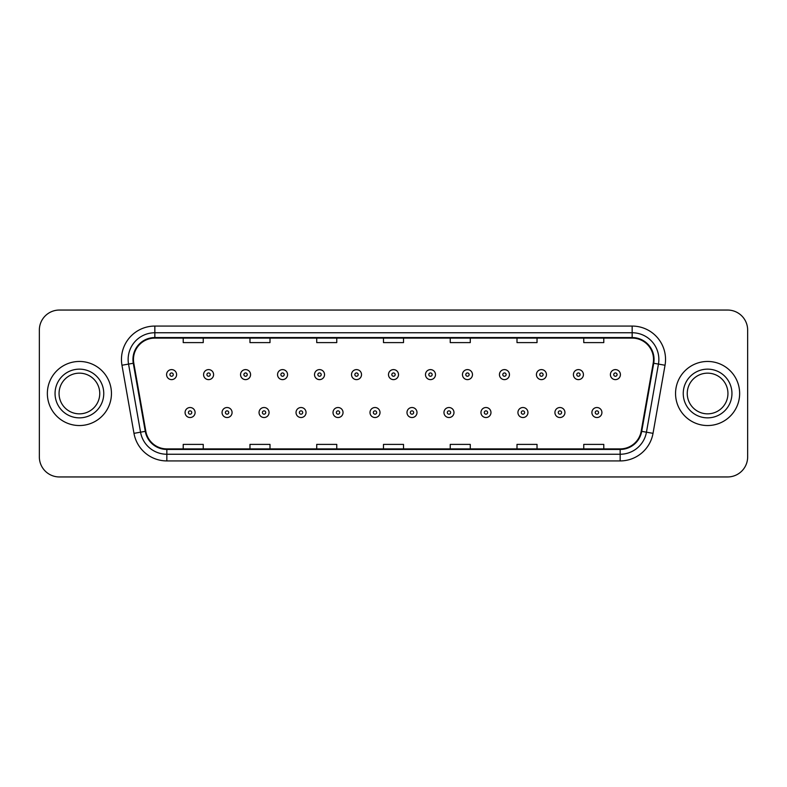 <?xml version="1.0" encoding="UTF-8"?>
<svg xmlns="http://www.w3.org/2000/svg" width="787" height="787" viewBox="0 0 787 787"><rect width="100%" height="100%" fill="white"/><g stroke="black" fill="none" stroke-linecap="round" stroke-linejoin="round"><path stroke-width="1.18" d="M47.358 393.5A32.041 32.041 0 0 0 79.408 425.541A32.041 32.041 0 0 0 111.449 393.5A32.041 32.041 0 0 0 79.408 361.459A32.041 32.041 0 0 0 47.358 393.5A32.041 32.041 0 0 0 79.408 425.541A32.041 32.041 0 0 0 111.449 393.5A32.041 32.041 0 0 0 79.408 361.459A32.041 32.041 0 0 0 47.358 393.5M675.551 393.5A32.041 32.041 0 0 0 707.592 425.541A32.041 32.041 0 0 0 739.642 393.5A32.041 32.041 0 0 0 707.592 361.459A32.041 32.041 0 0 0 675.551 393.5A32.041 32.041 0 0 0 707.592 425.541A32.041 32.041 0 0 0 739.642 393.5A32.041 32.041 0 0 0 707.592 361.459A32.041 32.041 0 0 0 675.551 393.5M133.475 359.452A21.367 21.367 0 0 1 154.842 338.095L632.158 338.095A21.367 21.367 0 0 1 653.2 363.161L641.189 431.256A21.367 21.367 0 0 1 620.156 448.905L166.844 448.905A21.367 21.367 0 0 1 145.811 431.256L133.8 363.161A21.367 21.367 0 0 1 133.475 359.452M132.944 359.452A21.898 21.898 0 0 0 133.278 363.26L145.28 431.345A21.898 21.898 0 0 0 166.844 449.446L620.156 449.446A21.898 21.898 0 0 0 641.72 431.345L653.722 363.26A21.898 21.898 0 0 0 632.158 337.554L154.842 337.554A21.898 21.898 0 0 0 132.944 359.452M121.965 365.247A33.379 33.379 0 0 1 154.842 326.074L632.158 326.074A33.379 33.379 0 0 1 665.035 365.247L653.023 433.342A33.379 33.379 0 0 1 620.156 460.926L166.844 460.926A33.379 33.379 0 0 1 133.977 433.342L121.965 365.247L128.547 364.086A26.699 26.699 0 0 1 154.842 332.753L632.158 332.753A26.699 26.699 0 0 1 658.453 364.086L646.452 432.181A26.699 26.699 0 0 1 620.156 454.247L166.844 454.247A26.699 26.699 0 0 1 140.548 432.181L128.547 364.086A26.699 26.699 0 0 1 128.133 359.452M747.65 330.078A20.029 20.029 0 0 0 727.621 310.048L59.379 310.048A20.029 20.029 0 0 0 39.35 330.078L39.35 456.922A20.029 20.029 0 0 0 59.379 476.952L727.621 476.952A20.029 20.029 0 0 0 747.65 456.922L747.65 330.078L747.65 456.922M641.72 431.345L646.452 432.181L658.453 364.086L665.035 365.247M383.485 338.095L383.485 342.611L403.515 342.611L403.515 338.095M316.728 338.095L316.728 342.611L336.757 342.611L336.757 338.095M249.971 338.095L249.971 342.611L270 342.611L270 338.095M183.214 338.095L183.214 342.611L203.243 342.611L203.243 338.095M450.243 338.095L450.243 342.611L470.272 342.611L470.272 338.095M517 338.095L517 342.611L537.029 342.611L537.029 338.095M583.757 338.095L583.757 342.611L603.786 342.611L603.786 338.095M403.515 448.905L403.515 444.389L383.485 444.389L383.485 448.905M336.757 448.905L336.757 444.389L316.728 444.389L316.728 448.905M270 448.905L270 444.389L249.971 444.389L249.971 448.905M203.243 448.905L203.243 444.389L183.214 444.389L183.214 448.905M470.272 448.905L470.272 444.389L450.243 444.389L450.243 448.905M537.029 448.905L537.029 444.389L517 444.389L517 448.905M603.786 448.905L603.786 444.389L583.757 444.389L583.757 448.905M39.35 330.078L39.35 456.922M727.621 310.048L59.379 310.048M59.379 476.952L727.621 476.952M176.603 374.612A5.007 5.007 0 0 1 171.596 379.619A5.007 5.007 0 0 1 166.588 374.612A5.007 5.007 0 0 1 171.596 369.605A5.007 5.007 0 0 1 176.603 374.612A5.007 5.007 0 0 0 171.596 369.605A5.007 5.007 0 0 0 166.588 374.612M185.083 412.526A5.007 5.007 0 0 1 190.09 407.518A5.007 5.007 0 0 1 195.097 412.526A5.007 5.007 0 0 1 190.09 417.533A5.007 5.007 0 0 1 185.083 412.526A5.007 5.007 0 0 0 190.09 417.533A5.007 5.007 0 0 0 195.097 412.526M99.752 393.5A20.344 20.344 0 0 0 79.408 373.156A20.344 20.344 0 0 0 59.055 393.5A20.344 20.344 0 0 0 79.408 413.844A20.344 20.344 0 0 0 99.752 393.5A20.344 20.344 0 0 1 79.408 413.844A20.344 20.344 0 0 1 59.055 393.5M213.592 374.612A5.007 5.007 0 0 1 208.585 379.619A5.007 5.007 0 0 1 203.577 374.612A5.007 5.007 0 0 1 208.585 369.605A5.007 5.007 0 0 1 213.592 374.612A5.007 5.007 0 0 0 208.585 369.605A5.007 5.007 0 0 0 203.577 374.612M250.571 374.612A5.007 5.007 0 0 1 245.564 379.619A5.007 5.007 0 0 1 240.556 374.612A5.007 5.007 0 0 1 245.564 369.605A5.007 5.007 0 0 1 250.571 374.612A5.007 5.007 0 0 0 245.564 369.605A5.007 5.007 0 0 0 240.556 374.612M287.56 374.612A5.007 5.007 0 0 1 282.553 379.619A5.007 5.007 0 0 1 277.545 374.612A5.007 5.007 0 0 1 282.553 369.605A5.007 5.007 0 0 1 287.56 374.612A5.007 5.007 0 0 0 282.553 369.605A5.007 5.007 0 0 0 277.545 374.612M324.539 374.612A5.007 5.007 0 0 1 319.532 379.619A5.007 5.007 0 0 1 314.525 374.612A5.007 5.007 0 0 1 319.532 369.605A5.007 5.007 0 0 1 324.539 374.612A5.007 5.007 0 0 0 319.532 369.605A5.007 5.007 0 0 0 314.525 374.612M222.062 412.526A5.007 5.007 0 0 1 227.069 407.518A5.007 5.007 0 0 1 232.076 412.526A5.007 5.007 0 0 1 227.069 417.533A5.007 5.007 0 0 1 222.062 412.526A5.007 5.007 0 0 0 227.069 417.533A5.007 5.007 0 0 0 232.076 412.526M259.051 412.526A5.007 5.007 0 0 1 264.058 407.518A5.007 5.007 0 0 1 269.065 412.526A5.007 5.007 0 0 1 264.058 417.533A5.007 5.007 0 0 1 259.051 412.526A5.007 5.007 0 0 0 264.058 417.533A5.007 5.007 0 0 0 269.065 412.526M296.03 412.526A5.007 5.007 0 0 1 301.037 407.518A5.007 5.007 0 0 1 306.045 412.526A5.007 5.007 0 0 1 301.037 417.533A5.007 5.007 0 0 1 296.03 412.526A5.007 5.007 0 0 0 301.037 417.533A5.007 5.007 0 0 0 306.045 412.526M727.945 393.5A20.344 20.344 0 0 0 707.592 373.156A20.344 20.344 0 0 0 687.248 393.5A20.344 20.344 0 0 0 707.592 413.844A20.344 20.344 0 0 0 727.945 393.5A20.344 20.344 0 0 1 707.592 413.844A20.344 20.344 0 0 1 687.248 393.5M361.518 374.612A5.007 5.007 0 0 1 356.521 379.619A5.007 5.007 0 0 1 351.514 374.612A5.007 5.007 0 0 1 356.521 369.605A5.007 5.007 0 0 1 361.518 374.612A5.007 5.007 0 0 0 356.521 369.605A5.007 5.007 0 0 0 351.514 374.612M398.507 374.612A5.007 5.007 0 0 1 393.5 379.619A5.007 5.007 0 0 1 388.493 374.612A5.007 5.007 0 0 1 393.5 369.605A5.007 5.007 0 0 1 398.507 374.612A5.007 5.007 0 0 0 393.5 369.605A5.007 5.007 0 0 0 388.493 374.612M435.486 374.612A5.007 5.007 0 0 1 430.479 379.619A5.007 5.007 0 0 1 425.482 374.612A5.007 5.007 0 0 1 430.479 369.605A5.007 5.007 0 0 1 435.486 374.612A5.007 5.007 0 0 0 430.479 369.605A5.007 5.007 0 0 0 425.482 374.612M333.019 412.526A5.007 5.007 0 0 1 338.026 407.518A5.007 5.007 0 0 1 343.034 412.526A5.007 5.007 0 0 1 338.026 417.533A5.007 5.007 0 0 1 333.019 412.526A5.007 5.007 0 0 0 338.026 417.533A5.007 5.007 0 0 0 343.034 412.526M369.998 412.526A5.007 5.007 0 0 1 375.005 407.518A5.007 5.007 0 0 1 380.013 412.526A5.007 5.007 0 0 1 375.005 417.533A5.007 5.007 0 0 1 369.998 412.526A5.007 5.007 0 0 0 375.005 417.533A5.007 5.007 0 0 0 380.013 412.526M406.987 412.526A5.007 5.007 0 0 1 411.995 407.518A5.007 5.007 0 0 1 417.002 412.526A5.007 5.007 0 0 1 411.995 417.533A5.007 5.007 0 0 1 406.987 412.526A5.007 5.007 0 0 0 411.995 417.533A5.007 5.007 0 0 0 417.002 412.526M472.475 374.612A5.007 5.007 0 0 1 467.468 379.619A5.007 5.007 0 0 1 462.461 374.612A5.007 5.007 0 0 1 467.468 369.605A5.007 5.007 0 0 1 472.475 374.612A5.007 5.007 0 0 0 467.468 369.605A5.007 5.007 0 0 0 462.461 374.612M509.455 374.612A5.007 5.007 0 0 1 504.447 379.619A5.007 5.007 0 0 1 499.44 374.612A5.007 5.007 0 0 1 504.447 369.605A5.007 5.007 0 0 1 509.455 374.612A5.007 5.007 0 0 0 504.447 369.605A5.007 5.007 0 0 0 499.44 374.612M546.444 374.612A5.007 5.007 0 0 1 541.436 379.619A5.007 5.007 0 0 1 536.429 374.612A5.007 5.007 0 0 1 541.436 369.605A5.007 5.007 0 0 1 546.444 374.612A5.007 5.007 0 0 0 541.436 369.605A5.007 5.007 0 0 0 536.429 374.612M583.423 374.612A5.007 5.007 0 0 1 578.415 379.619A5.007 5.007 0 0 1 573.408 374.612A5.007 5.007 0 0 1 578.415 369.605A5.007 5.007 0 0 1 583.423 374.612A5.007 5.007 0 0 0 578.415 369.605A5.007 5.007 0 0 0 573.408 374.612M620.412 374.612A5.007 5.007 0 0 1 615.404 379.619A5.007 5.007 0 0 1 610.397 374.612A5.007 5.007 0 0 1 615.404 369.605A5.007 5.007 0 0 1 620.412 374.612A5.007 5.007 0 0 0 615.404 369.605A5.007 5.007 0 0 0 610.397 374.612M443.966 412.526A5.007 5.007 0 0 1 448.974 407.518A5.007 5.007 0 0 1 453.981 412.526A5.007 5.007 0 0 1 448.974 417.533A5.007 5.007 0 0 1 443.966 412.526A5.007 5.007 0 0 0 448.974 417.533A5.007 5.007 0 0 0 453.981 412.526M480.955 412.526A5.007 5.007 0 0 1 485.963 407.518A5.007 5.007 0 0 1 490.97 412.526A5.007 5.007 0 0 1 485.963 417.533A5.007 5.007 0 0 1 480.955 412.526A5.007 5.007 0 0 0 485.963 417.533A5.007 5.007 0 0 0 490.97 412.526M517.935 412.526A5.007 5.007 0 0 1 522.942 407.518A5.007 5.007 0 0 1 527.949 412.526A5.007 5.007 0 0 1 522.942 417.533A5.007 5.007 0 0 1 517.935 412.526A5.007 5.007 0 0 0 522.942 417.533A5.007 5.007 0 0 0 527.949 412.526M554.924 412.526A5.007 5.007 0 0 1 559.931 407.518A5.007 5.007 0 0 1 564.938 412.526A5.007 5.007 0 0 1 559.931 417.533A5.007 5.007 0 0 1 554.924 412.526A5.007 5.007 0 0 0 559.931 417.533A5.007 5.007 0 0 0 564.938 412.526M591.903 412.526A5.007 5.007 0 0 1 596.91 407.518A5.007 5.007 0 0 1 601.917 412.526A5.007 5.007 0 0 1 596.91 417.533A5.007 5.007 0 0 1 591.903 412.526A5.007 5.007 0 0 0 596.91 417.533A5.007 5.007 0 0 0 601.917 412.526M632.158 326.074L632.158 337.554M128.547 364.086L133.278 363.26M166.844 460.926L166.844 449.446M620.156 449.446L620.156 460.926M133.977 433.342L145.28 431.345M653.722 363.26L658.453 364.086M154.842 326.074L154.842 337.554M646.452 432.181L653.023 433.342M169.933 374.612A1.672 1.672 0 0 0 171.596 376.275A1.672 1.672 0 0 0 173.268 374.612A1.672 1.672 0 0 0 171.596 372.94A1.672 1.672 0 0 0 169.933 374.612M191.762 412.526A1.672 1.672 0 0 0 190.09 410.853A1.672 1.672 0 0 0 188.418 412.526A1.672 1.672 0 0 0 190.09 414.198A1.672 1.672 0 0 0 191.762 412.526M103.756 393.5A24.358 24.358 0 0 0 79.408 369.142A24.358 24.358 0 0 0 55.051 393.5A24.358 24.358 0 0 0 79.408 417.858A24.358 24.358 0 0 0 103.756 393.5M206.912 374.612A1.672 1.672 0 0 0 208.585 376.275A1.672 1.672 0 0 0 210.247 374.612A1.672 1.672 0 0 0 208.585 372.94A1.672 1.672 0 0 0 206.912 374.612M243.891 374.612A1.672 1.672 0 0 0 245.564 376.275A1.672 1.672 0 0 0 247.236 374.612A1.672 1.672 0 0 0 245.564 372.94A1.672 1.672 0 0 0 243.891 374.612M280.88 374.612A1.672 1.672 0 0 0 282.553 376.275A1.672 1.672 0 0 0 284.215 374.612A1.672 1.672 0 0 0 282.553 372.94A1.672 1.672 0 0 0 280.88 374.612M317.859 374.612A1.672 1.672 0 0 0 319.532 376.275A1.672 1.672 0 0 0 321.204 374.612A1.672 1.672 0 0 0 319.532 372.94A1.672 1.672 0 0 0 317.859 374.612M228.742 412.526A1.672 1.672 0 0 0 227.069 410.853A1.672 1.672 0 0 0 225.407 412.526A1.672 1.672 0 0 0 227.069 414.198A1.672 1.672 0 0 0 228.742 412.526M265.721 412.526A1.672 1.672 0 0 0 264.058 410.853A1.672 1.672 0 0 0 262.386 412.526A1.672 1.672 0 0 0 264.058 414.198A1.672 1.672 0 0 0 265.721 412.526M302.71 412.526A1.672 1.672 0 0 0 301.037 410.853A1.672 1.672 0 0 0 299.375 412.526A1.672 1.672 0 0 0 301.037 414.198A1.672 1.672 0 0 0 302.71 412.526M731.949 393.5A24.358 24.358 0 0 0 707.592 369.142A24.358 24.358 0 0 0 683.244 393.5A24.358 24.358 0 0 0 707.592 417.858A24.358 24.358 0 0 0 731.949 393.5M354.848 374.612A1.672 1.672 0 0 0 356.521 376.275A1.672 1.672 0 0 0 358.183 374.612A1.672 1.672 0 0 0 356.521 372.94A1.672 1.672 0 0 0 354.848 374.612M391.828 374.612A1.672 1.672 0 0 0 393.5 376.275A1.672 1.672 0 0 0 395.172 374.612A1.672 1.672 0 0 0 393.5 372.94A1.672 1.672 0 0 0 391.828 374.612M428.817 374.612A1.672 1.672 0 0 0 430.479 376.275A1.672 1.672 0 0 0 432.152 374.612A1.672 1.672 0 0 0 430.479 372.94A1.672 1.672 0 0 0 428.817 374.612M339.689 412.526A1.672 1.672 0 0 0 338.026 410.853A1.672 1.672 0 0 0 336.354 412.526A1.672 1.672 0 0 0 338.026 414.198A1.672 1.672 0 0 0 339.689 412.526M376.678 412.526A1.672 1.672 0 0 0 375.005 410.853A1.672 1.672 0 0 0 373.343 412.526A1.672 1.672 0 0 0 375.005 414.198A1.672 1.672 0 0 0 376.678 412.526M413.657 412.526A1.672 1.672 0 0 0 411.995 410.853A1.672 1.672 0 0 0 410.322 412.526A1.672 1.672 0 0 0 411.995 414.198A1.672 1.672 0 0 0 413.657 412.526M465.796 374.612A1.672 1.672 0 0 0 467.468 376.275A1.672 1.672 0 0 0 469.141 374.612A1.672 1.672 0 0 0 467.468 372.94A1.672 1.672 0 0 0 465.796 374.612M502.785 374.612A1.672 1.672 0 0 0 504.447 376.275A1.672 1.672 0 0 0 506.12 374.612A1.672 1.672 0 0 0 504.447 372.94A1.672 1.672 0 0 0 502.785 374.612M539.764 374.612A1.672 1.672 0 0 0 541.436 376.275A1.672 1.672 0 0 0 543.109 374.612A1.672 1.672 0 0 0 541.436 372.94A1.672 1.672 0 0 0 539.764 374.612M576.753 374.612A1.672 1.672 0 0 0 578.415 376.275A1.672 1.672 0 0 0 580.088 374.612A1.672 1.672 0 0 0 578.415 372.94A1.672 1.672 0 0 0 576.753 374.612M613.732 374.612A1.672 1.672 0 0 0 615.404 376.275A1.672 1.672 0 0 0 617.067 374.612A1.672 1.672 0 0 0 615.404 372.94A1.672 1.672 0 0 0 613.732 374.612M450.646 412.526A1.672 1.672 0 0 0 448.974 410.853A1.672 1.672 0 0 0 447.311 412.526A1.672 1.672 0 0 0 448.974 414.198A1.672 1.672 0 0 0 450.646 412.526M487.625 412.526A1.672 1.672 0 0 0 485.963 410.853A1.672 1.672 0 0 0 484.29 412.526A1.672 1.672 0 0 0 485.963 414.198A1.672 1.672 0 0 0 487.625 412.526M524.614 412.526A1.672 1.672 0 0 0 522.942 410.853A1.672 1.672 0 0 0 521.279 412.526A1.672 1.672 0 0 0 522.942 414.198A1.672 1.672 0 0 0 524.614 412.526M561.593 412.526A1.672 1.672 0 0 0 559.931 410.853A1.672 1.672 0 0 0 558.258 412.526A1.672 1.672 0 0 0 559.931 414.198A1.672 1.672 0 0 0 561.593 412.526M598.582 412.526A1.672 1.672 0 0 0 596.91 410.853A1.672 1.672 0 0 0 595.238 412.526A1.672 1.672 0 0 0 596.91 414.198A1.672 1.672 0 0 0 598.582 412.526"/></g></svg>
